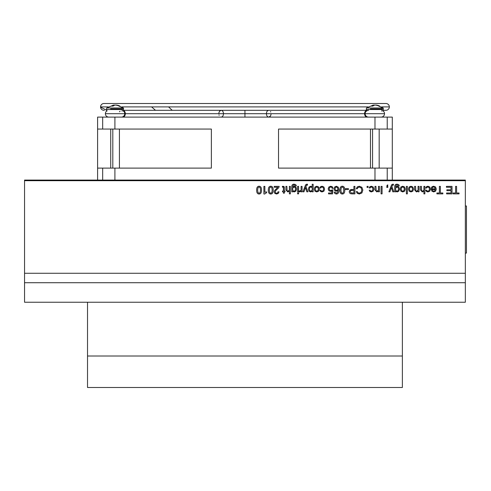 <?xml version="1.0" encoding="UTF-8"?>
<svg xmlns="http://www.w3.org/2000/svg" width="491" height="491" viewBox="0 0 491 491"><rect width="100%" height="100%" fill="white"/><g stroke="black" fill="none" stroke-linecap="round" stroke-linejoin="round"><path stroke-width="0.74" d="M87.521 356.012L87.521 302.235L87.521 356.012L402.375 356.012L402.375 302.235L402.375 356.012L87.521 356.012L402.375 356.012L87.521 356.012L87.521 387.497L402.375 387.497L402.375 356.012L402.375 387.497L87.521 387.497L87.521 356.012M465.345 302.235L465.345 282.718L24.55 282.718L24.55 302.235L465.345 302.235L24.55 302.235L24.55 282.718L465.345 282.718L465.345 273.272L24.55 273.272L24.55 282.718L24.55 273.272L465.345 273.272L465.345 180.7L24.55 180.7L24.55 273.272L24.55 180.7L465.345 180.7L465.345 180.074L24.55 180.074L24.55 180.7L24.55 180.074L465.345 180.074L387.227 180.074L465.345 180.074L465.345 302.235M102.668 180.074L24.55 180.074L102.668 180.074L102.668 168.106L102.668 180.074L24.55 180.074M465.345 205.987L466.45 205.987L466.45 253.086L465.345 253.086L466.45 253.086L466.45 205.987L465.345 205.987M387.227 117.104L387.227 129.065L392.303 129.065L392.303 117.104L102.668 117.104L102.668 129.065L114.912 129.065L114.912 117.104L114.912 129.065L97.599 129.065L97.599 180.074L97.599 168.106L102.668 168.106L97.599 168.106L97.599 117.104L97.599 129.065L102.668 129.065L102.668 117.104L97.599 117.104L374.983 117.104L374.983 129.065L374.983 117.104L392.303 117.104L392.303 168.106L387.227 168.106L387.227 180.074L387.227 168.106L392.303 168.106L392.303 180.074L392.303 129.065L387.227 129.065L387.227 117.104M114.912 180.074L114.912 168.106L102.668 168.106L211.369 168.106L211.369 129.065L114.912 129.065L211.369 129.065L211.369 168.106L114.912 168.106L114.912 180.074M278.532 168.106L387.227 168.106L374.983 168.106L374.983 180.074L374.983 168.106L278.532 168.106L278.532 129.065L278.532 168.106M278.532 129.065L387.227 129.065L278.532 129.065M107.357 106.903L100.557 106.903A3.4 3.4 0 0 1 103.957 103.503A3.4 3.4 0 0 0 100.557 106.903L108.253 106.903L100.557 106.903A3.4 3.4 0 0 0 103.957 110.303L103.957 110.303A3.4 3.4 0 0 1 100.557 106.903L107.357 106.903M385.944 103.503A3.4 3.4 0 0 1 389.345 106.903A3.4 3.4 0 0 0 385.944 103.503L103.957 103.503M121.885 106.903L368.011 106.903L121.885 106.903M381.642 106.903L389.345 106.903L381.642 106.903M104.055 110.297A3.4 3.4 0 0 0 104.38 110.272A3.4 3.4 0 0 1 104.055 110.297M385.944 110.303A3.4 3.4 0 0 0 389.345 106.903A3.4 3.4 0 0 1 385.944 110.303L383.226 110.303M271.05 113.955L271.057 113.703C270.915 115.766 270.142 116.901 268.73 117.104L268.73 117.104C267.325 116.901 266.552 115.766 266.417 113.703L244.948 113.703L244.948 117.104L244.948 110.303L244.948 113.703L223.479 113.703L266.417 113.703C266.552 115.766 267.325 116.901 268.73 117.104L270.363 116.121M218.857 113.347L218.845 113.703C218.98 111.635 219.753 110.5 221.165 110.303C222.57 110.5 223.344 111.635 223.479 113.703C223.344 111.635 222.57 110.5 221.165 110.303L219.594 111.199M383.005 110.868A3.4 3.4 0 0 1 384.527 113.703A3.4 3.4 0 0 0 383.005 110.868M365.132 113.703L384.527 113.703L365.132 113.703A3.4 3.4 0 0 0 368.532 117.104L368.532 117.104A3.4 3.4 0 0 1 365.132 113.703A3.4 3.4 0 0 1 368.532 110.303M364.58 113.703A3.4 2.48 90 0 0 367.059 117.104A3.4 2.48 -90 0 1 364.58 113.703L266.417 113.703C266.552 111.635 267.325 110.5 268.73 110.303C267.325 110.5 266.552 111.635 266.417 113.703L364.58 113.703A3.4 2.48 -90 0 1 366.458 110.401A3.4 2.48 90 0 0 364.58 113.703M125.322 113.703A3.4 2.48 -90 0 0 123.444 110.401A3.4 2.48 90 0 1 125.322 113.703L223.479 113.703L125.322 113.703A3.4 2.48 90 0 1 122.842 117.104A3.4 2.48 -90 0 0 125.322 113.703M121.369 117.104L121.369 117.104A3.4 3.4 0 0 0 124.769 113.703L105.375 113.703A3.4 3.4 0 0 0 108.775 117.104A3.4 3.4 0 0 1 105.375 113.703L124.769 113.703A3.4 3.4 0 0 0 123.253 110.868A3.4 3.4 0 0 1 124.769 113.703M106.891 110.868A3.4 3.4 0 0 0 105.375 113.703A3.4 3.4 0 0 1 106.891 110.868A3.4 3.4 0 0 0 105.375 113.703M244.948 117.104L221.165 117.104C222.57 116.901 223.344 115.766 223.479 113.703C223.344 115.766 222.57 116.901 221.165 117.104L220.968 117.091M381.126 117.104A3.4 3.4 0 0 0 384.527 113.703A3.4 3.4 0 0 1 381.126 117.104A3.4 3.4 0 0 0 384.527 113.703A3.4 3.4 0 0 1 381.126 117.104M270.713 111.93L270.541 111.567M244.948 110.303L268.927 110.315M218.974 114.82L219.133 115.348M270.535 111.555L270.75 112.016M219.514 111.316L219.078 112.218M219.017 112.421L218.943 112.727M270.694 115.526L270.897 114.931M112.807 168.106L112.807 129.065L112.807 168.106M121.934 111.119A2.897 2.473 -90 0 0 122.327 109.548L106.572 109.548L122.327 109.548A2.897 2.473 90 0 1 121.934 111.119M110.647 108.916L110.647 109.548L110.647 108.916L122.327 108.916L110.647 108.916M116.766 105.123A13.208 11.281 90 0 1 119.994 106.117A12.165 6.334 90 0 0 119.074 106.117A13.208 11.281 -90 0 0 115.367 105.068A13.208 6.874 90 0 0 113.102 106.117A12.165 10.385 -90 0 0 111.598 106.117A13.208 6.874 -90 0 1 113.857 105.068L113.857 105.59L113.857 105.068A13.208 6.874 90 0 0 111.598 106.117A12.165 10.385 90 0 1 113.102 106.117A13.208 6.874 -90 0 1 115.367 105.068A13.208 11.281 90 0 1 119.074 106.117A12.165 6.334 -90 0 1 119.994 106.117A13.208 11.281 -90 0 0 116.281 105.068L116.281 105.068A13.208 11.281 90 0 1 116.766 105.123L123.413 107.971L123.572 108.916L122.327 108.916A2.897 2.473 -90 0 0 122.191 107.971L106.731 107.971L122.191 107.971A2.897 2.473 90 0 1 122.327 108.916L123.572 108.916L123.106 111.119M115.072 105.123A13.208 6.874 90 0 0 114.777 105.068L114.777 105.068A13.208 11.281 -90 0 0 113.857 105.184A13.208 11.281 90 0 1 114.777 105.068A13.208 6.874 -90 0 1 115.072 105.123M113.857 105.068A13.208 11.281 -90 0 0 113.378 105.123L106.731 107.971L106.572 109.548L107.038 111.119M372.565 168.106L372.565 129.065L372.565 168.106M381.691 111.119A2.897 2.473 -90 0 0 382.084 109.548L366.323 109.548L382.084 109.548A2.897 2.473 90 0 1 381.691 111.119M370.404 108.916L370.404 109.548L370.404 108.916L382.084 108.916L370.404 108.916M376.523 105.123A13.208 11.281 90 0 1 379.746 106.117A12.165 6.334 90 0 0 378.831 106.117A13.208 11.281 -90 0 0 375.118 105.068A13.208 6.874 90 0 0 372.859 106.117A12.165 10.385 -90 0 0 371.356 106.117A13.208 6.874 -90 0 1 373.614 105.068L373.614 105.59L373.614 105.068A13.208 6.874 90 0 0 371.356 106.117A12.165 10.385 90 0 1 372.859 106.117A13.208 6.874 -90 0 1 375.118 105.068A13.208 11.281 90 0 1 378.831 106.117A12.165 6.334 -90 0 1 379.746 106.117A13.208 11.281 -90 0 0 376.038 105.068L376.038 105.068A13.208 11.281 90 0 1 376.523 105.123L383.17 107.971L383.33 108.916L382.084 108.916A2.897 2.473 -90 0 0 381.949 107.971L366.482 107.971L381.949 107.971A2.897 2.473 90 0 1 382.084 108.916L383.33 108.916L382.863 111.119M374.829 105.123A13.208 6.874 90 0 0 374.535 105.068L374.535 105.068A13.208 11.281 -90 0 0 373.614 105.184A13.208 11.281 90 0 1 374.535 105.068A13.208 6.874 -90 0 1 374.829 105.123M373.614 105.068A13.208 11.281 -90 0 0 373.135 105.123L366.482 107.971L366.323 109.548L366.789 111.119M261.525 190.115C261.525 192.711 260.709 194.013 259.082 194.013C257.45 194.013 256.633 192.711 256.633 190.115C256.633 192.711 257.45 194.013 259.082 194.013C260.709 194.013 261.525 192.711 261.525 190.115C261.525 187.537 260.709 186.242 259.082 186.242C260.709 186.242 261.525 187.537 261.525 190.115M258.002 192.558L259.082 193.251L258.002 192.558L257.634 190.115L258.002 192.558L257.634 190.115L258.002 187.685L257.634 190.115L258.002 187.685L259.082 187.003L258.002 187.685M259.082 193.251L260.156 192.558L260.525 190.115L260.156 192.558L259.082 193.251M260.156 187.685L259.082 187.003L260.156 187.685L260.525 190.115L260.156 187.685L260.525 190.115L260.156 192.558M259.082 186.242C257.45 186.242 256.633 187.537 256.633 190.115C256.633 187.537 257.45 186.242 259.082 186.242M273.199 190.115C273.199 192.711 272.388 194.013 270.756 194.013C269.123 194.013 268.307 192.711 268.307 190.115C268.307 192.711 269.123 194.013 270.756 194.013C272.388 194.013 273.199 192.711 273.199 190.115C273.199 187.537 272.388 186.242 270.756 186.242C272.388 186.242 273.199 187.537 273.199 190.115M269.676 192.558L270.756 193.251L269.676 192.558L269.307 190.115L269.676 192.558L269.307 190.115L269.676 187.685L269.307 190.115L269.676 187.685L270.756 187.003L269.676 187.685M270.756 193.251L271.83 192.558L272.204 190.115L271.83 192.558L270.756 193.251M271.83 187.685L270.756 187.003L271.83 187.685L272.204 190.115L271.83 187.685L272.204 190.115L271.83 192.558M270.756 186.242C269.123 186.242 268.307 187.537 268.307 190.115C268.307 187.537 269.123 186.242 270.756 186.242M284.369 191.048L285.032 191.048L284.369 191.048L284.301 187.059L284.369 187.967L283.958 186.512L283.08 186.298L284.301 187.059L283.958 186.512M285.032 191.048L285.032 191.809L284.369 191.809L284.369 193.159L283.399 193.159L283.399 191.809L282.521 191.809L282.521 191.048L283.399 191.048L283.399 187.912L283.399 191.048L282.521 191.048L282.521 191.809L283.399 191.809L283.399 193.159L284.369 193.159L284.369 191.809L285.032 191.809L285.032 191.048M283.258 187.2L282.877 187.053L283.399 187.912L283.399 191.048M282.877 187.053L282.393 187.096L282.393 186.359L283.08 186.298L282.393 186.359L282.393 187.096L282.877 187.053M295.349 185.813L294.152 184.923L293.109 185.291L294.152 184.923L295.349 185.813L296.349 185.813L295.349 185.813M292.734 186.752L293.109 185.291L292.734 186.752L293.109 185.291L294.152 184.923M292.734 187.022L294.287 186.242L292.734 187.022L294.287 186.242L295.938 187.003L294.287 186.242L295.938 187.003L296.521 189.047L295.938 187.003L296.521 189.047L295.87 191.152L294.226 191.932L295.87 191.152L296.521 189.047M292.734 191.392L292.734 191.809L292.734 191.392L294.226 191.932L292.734 191.392L294.226 191.932L295.87 191.152M292.734 191.809L291.771 191.809L291.771 186.789C291.771 185.039 292.562 184.168 294.14 184.168L295.76 184.616L294.14 184.168C292.562 184.168 291.771 185.039 291.771 186.789L291.771 191.809L292.734 191.809M295.159 190.643L295.527 189.047L295.159 190.643L294.164 191.177L292.734 190.514L292.734 187.936L294.207 187.003L292.734 187.936L292.734 190.514L294.164 191.177L295.159 190.643L295.527 189.047L295.177 187.519L294.207 187.003L295.177 187.519L295.527 189.047M296.349 185.813L295.76 184.616L296.349 185.813L295.76 184.616L294.14 184.168M294.164 191.177L292.734 190.514L292.734 187.936L294.207 187.003M301.1 186.371L302.069 186.371L302.069 191.809L301.1 191.809L301.1 191.048L299.688 191.932L301.1 191.048L301.1 191.809L302.069 191.809L302.069 186.371L301.1 186.371L301.1 190.213L301.1 186.371M299.246 191.889L299.246 190.925L299.246 191.889L299.688 191.932L301.1 191.048M299.246 190.925L299.829 190.987L299.246 190.925M301.1 190.213L299.829 190.987M309.054 187.022L310.699 186.242L309.054 187.022L308.397 189.133L309.054 187.022L310.699 186.242L312.19 186.789L310.699 186.242L312.19 186.789L312.19 184.278L313.16 184.278L313.16 191.809L312.19 191.809L312.19 191.152L310.637 191.932L312.19 191.152L312.19 191.809L313.16 191.809L313.16 184.278L312.19 184.278L312.19 186.789M309.398 189.133L309.747 190.655L310.723 191.177L312.19 190.244L310.723 191.177L309.747 190.655L309.398 189.133L309.766 187.537L309.398 189.133L309.766 187.537L310.76 187.003L312.19 187.66L312.19 190.244L312.19 187.66L310.76 187.003L309.766 187.537M308.397 189.133L308.986 191.177L308.397 189.133L308.986 191.177L310.637 191.932L308.986 191.177L310.637 191.932L312.19 191.152M310.76 187.003L312.19 187.66L312.19 190.244L310.723 191.177M323.894 191.189L322.041 191.932L323.894 191.189L324.588 189.09L323.894 191.189L322.041 191.932L320.549 191.478L322.041 191.932L320.549 191.478L319.844 190.177L320.838 190.177L321.212 190.919L322.041 191.177L323.164 190.649L322.041 191.177L321.212 190.919L320.838 190.177L319.844 190.177L320.549 191.478M323.164 187.525L322.041 187.003L323.164 187.525L323.594 189.09L323.164 187.525L323.594 189.09L323.164 190.649L323.594 189.09L323.164 190.649L322.041 191.177M322.041 187.003L321.212 187.255L320.838 187.998L321.212 187.255L322.041 187.003M320.838 187.998L319.844 187.998L320.549 186.69L322.041 186.242L320.549 186.69L319.844 187.998L320.838 187.998L321.212 187.255M322.041 186.242L323.894 186.991L322.041 186.242L320.549 186.69M324.588 189.09L323.894 186.991L324.588 189.09M334.021 188.814L334.666 186.991L334.021 188.814L334.672 190.557L334.021 188.814L334.666 186.991L336.378 186.242L338.268 187.181L338.95 189.888C338.95 192.638 338.066 194.013 336.292 194.013L334.862 193.54L336.292 194.013C338.066 194.013 338.95 192.638 338.95 189.888L338.268 187.181L336.378 186.242L334.666 186.991M334.862 193.54L334.15 192.141L335.144 192.141L336.347 193.251L337.464 192.521L337.968 190.422L337.464 192.521L336.347 193.251L335.144 192.141L334.15 192.141L334.862 193.54L336.292 194.013M335.396 187.501L335.022 188.753L335.402 189.999L335.022 188.753L335.396 187.501L336.396 187.003L335.396 187.501M337.532 187.691L336.396 187.003L337.532 187.691L337.98 189.673L337.532 187.691L337.98 189.673L336.427 190.483L337.98 189.673L336.427 190.483L335.402 189.999L336.427 190.483L335.402 189.999L335.022 188.753M334.672 190.557L336.261 191.238L334.672 190.557L336.261 191.238L337.968 190.422L336.261 191.238L337.968 190.422L337.464 192.521M345.596 189.551L345.596 188.624L348.414 188.624L345.596 188.624L345.596 189.551L348.414 189.551L345.596 189.551M348.414 189.551L348.414 188.624L348.414 189.551M361.892 192.963L359.351 194.013L361.892 192.963L362.843 190.127L361.892 192.963L359.351 194.013L357.264 193.35L359.351 194.013L357.264 193.35L356.294 191.607L357.313 191.607L357.933 192.742L359.338 193.159L361.143 192.374L359.338 193.159L357.933 192.742L357.313 191.607L356.294 191.607L357.264 193.35M361.812 190.127L361.149 187.881L361.812 190.127L361.143 192.374L361.812 190.127L361.143 192.374L359.338 193.159M361.149 187.881L359.357 187.096L357.933 187.525L357.313 188.753L357.933 187.525L359.357 187.096L361.149 187.881M357.313 188.753L356.294 188.753L357.233 186.899L359.351 186.242L357.233 186.899L356.294 188.753L357.313 188.753L357.933 187.525M359.351 186.242L361.892 187.292L359.351 186.242L357.233 186.899M362.843 190.127L361.892 187.292L362.843 190.127M373.228 191.189L371.368 191.932L373.228 191.189L373.921 189.09L373.228 191.189L371.368 191.932L369.883 191.478L371.368 191.932L369.883 191.478L369.177 190.177L370.171 190.177L370.539 190.919L371.368 191.177L372.491 190.649L371.368 191.177L370.539 190.919L370.171 190.177L369.177 190.177L369.883 191.478M372.491 187.525L371.368 187.003L372.491 187.525L372.921 189.09L372.491 187.525L372.921 189.09L372.491 190.649L372.921 189.09L372.491 190.649L371.368 191.177M371.368 187.003L370.539 187.255L370.171 187.998L370.539 187.255L371.368 187.003M370.171 187.998L369.177 187.998L369.883 186.69L371.368 186.242L369.883 186.69L369.177 187.998L370.171 187.998L370.539 187.255M371.368 186.242L373.228 186.991L371.368 186.242L369.883 186.69M373.921 189.09L373.228 186.991L373.921 189.09M381.077 193.884L381.077 186.371L382.078 186.371L381.077 186.371L381.077 193.884L382.078 193.884L381.077 193.884M382.078 193.884L382.078 186.371L382.078 193.884M391.37 187.556L389.934 191.809L388.884 191.809L391.45 185.168L392.812 184.168L393.438 184.235L391.99 184.456L391.45 185.168L388.884 191.809L389.934 191.809L391.37 187.556L392.812 191.809L391.37 187.556M393.438 184.235L393.438 185.132L392.978 185.058L391.8 186.371L392.978 185.058L393.438 185.132L393.438 184.235L392.812 184.168M391.8 186.371L393.856 191.809L391.8 186.371L392.978 185.058M392.812 191.809L393.856 191.809L392.812 191.809M400.902 186.991L402.755 186.242L400.902 186.991L400.202 189.09L400.902 186.991L402.755 186.242L404.609 186.991L402.755 186.242L404.609 186.991L405.302 189.09L404.609 191.189L402.755 191.932L404.609 191.189L405.302 189.09L404.609 186.991M401.632 190.649L402.755 191.177L401.632 190.649L401.202 189.09L401.632 190.649L401.202 189.09L401.632 187.525L401.202 189.09L401.632 187.525L402.755 187.003L401.632 187.525M402.755 191.177L403.878 190.649L404.308 189.09L403.878 190.649L402.755 191.177M403.878 187.525L402.755 187.003L403.878 187.525L404.308 189.09L403.878 187.525L404.308 189.09L403.878 190.649M400.902 191.189L400.202 189.09L400.902 191.189L402.755 191.932L400.902 191.189L402.755 191.932L404.609 191.189M409.132 186.991L410.992 186.242L409.132 186.991L408.438 189.09L409.132 186.991L410.992 186.242L412.845 186.991L410.992 186.242L412.845 186.991L413.539 189.09L412.845 191.189L410.992 191.932L412.845 191.189L413.539 189.09L412.845 186.991M409.868 190.649L410.992 191.177L409.868 190.649L409.439 189.09L409.868 190.649L409.439 189.09L409.868 187.525L409.439 189.09L409.868 187.525L410.992 187.003L409.868 187.525M410.992 191.177L412.109 190.649L412.538 189.09L412.109 190.649L410.992 191.177M412.109 187.525L410.992 187.003L412.109 187.525L412.538 189.09L412.109 187.525L412.538 189.09L412.109 190.649M409.132 191.189L408.438 189.09L409.132 191.189L410.992 191.932L409.132 191.189L410.992 191.932L412.845 191.189M421.407 186.371L421.64 190.846L421.407 186.371L420.437 186.371L421.407 186.371M423.905 190.263L423.905 186.371L423.905 190.263L422.426 191.134L423.905 190.263L422.426 191.134L421.64 190.846L422.426 191.134L421.64 190.846L421.407 189.888M423.905 186.371L424.868 186.371L424.868 193.884L423.905 193.884L423.905 191.116L422.278 191.932L423.905 191.116L423.905 193.884L424.868 193.884L424.868 186.371L423.905 186.371M422.278 191.932L420.437 189.925L422.278 191.932L423.905 191.116M420.437 186.371L420.437 189.925M431.896 191.189L431.202 189.09L431.896 191.189L433.756 191.932L431.896 191.189L433.756 191.932L435.597 191.177L433.756 191.932L435.597 191.177L436.303 189.09L435.572 186.991L436.303 189.09L435.597 191.177L436.303 189.09M431.202 189.09L435.296 188.857L434.781 187.458L435.296 188.857L431.202 188.857M434.781 187.458L433.645 187.003L432.731 187.261L432.307 187.998L432.731 187.261L433.645 187.003L434.781 187.458L435.296 188.857M432.307 187.998L431.307 187.998L432.068 186.697L433.645 186.242L432.068 186.697L431.307 187.998L432.307 187.998L432.731 187.261M433.645 186.242L435.572 186.991L433.645 186.242L432.068 186.697M434.75 190.79L435.278 189.612L434.75 190.79L433.756 191.177L434.75 190.79L435.278 189.612L432.221 189.612L435.278 189.612L432.221 189.612L432.749 190.79L432.221 189.612L432.749 190.79L433.756 191.177L432.749 190.79M446.601 193.884L446.601 192.994L451.039 192.994L451.039 190.692L451.039 192.994L446.601 192.994L446.601 193.884L452.027 193.884L446.601 193.884M451.039 190.692L446.89 190.692L446.89 189.802L451.039 189.802L451.039 187.261L451.039 189.802L446.89 189.802L446.89 190.692L451.039 190.692L451.039 192.994M451.039 187.261L446.429 187.261L446.429 186.371L452.027 186.371L446.429 186.371L446.429 187.261L451.039 187.261L451.039 189.802M452.027 193.884L452.027 186.371L452.027 193.884M456.587 186.371L456.587 192.994L459.048 192.994L459.048 193.884L453.101 193.884L453.101 192.994L455.587 192.994L453.101 192.994L453.101 193.884L459.048 193.884L459.048 192.994L456.587 192.994L456.587 186.371L455.587 186.371L456.587 186.371M455.587 186.371L455.587 192.994L455.587 186.371M440.384 186.371L440.384 192.994L442.851 192.994L442.851 193.884L436.904 193.884L436.904 192.994L439.39 192.994L436.904 192.994L436.904 193.884L442.851 193.884L442.851 192.994L440.384 192.994L440.384 186.371L439.39 186.371L440.384 186.371M439.39 186.371L439.39 192.994L439.39 186.371M429.772 191.189L427.913 191.932L429.772 191.189L430.466 189.09L429.772 191.189L427.913 191.932L426.427 191.478L427.913 191.932L426.427 191.478L425.722 190.177L426.716 190.177L427.084 190.919L427.913 191.177L429.036 190.649L427.913 191.177L427.084 190.919L426.716 190.177L425.722 190.177L426.427 191.478M429.036 187.525L427.913 187.003L429.036 187.525L429.465 189.09L429.036 187.525L429.465 189.09L429.036 190.649L429.465 189.09L429.036 190.649L427.913 191.177M427.913 187.003L427.084 187.255L426.716 187.998L427.084 187.255L427.913 187.003M426.716 187.998L425.722 187.998L426.427 186.69L427.913 186.242L426.427 186.69L425.722 187.998L426.716 187.998L427.084 187.255M427.913 186.242L429.772 186.991L427.913 186.242L426.427 186.69M430.466 189.09L429.772 186.991L430.466 189.09M415.564 186.371L415.803 190.846L415.564 186.371L414.6 186.371L415.564 186.371M418.062 190.263L418.062 186.371L418.062 190.263L416.589 191.134L418.062 190.263L416.589 191.134L415.803 190.846L416.589 191.134L415.803 190.846L415.564 189.888M418.062 186.371L419.032 186.371L419.032 191.809L418.062 191.809L418.062 191.116L416.436 191.932L418.062 191.116L418.062 191.809L419.032 191.809L419.032 186.371L418.062 186.371M416.436 191.932L414.6 189.925L416.436 191.932L418.062 191.116M414.6 186.371L414.6 189.925M406.388 193.884L406.388 186.371L407.358 186.371L406.388 186.371L406.388 193.884L407.358 193.884L406.388 193.884M407.358 193.884L407.358 186.371L407.358 193.884M398.293 185.813L397.096 184.923L396.047 185.291L397.096 184.923L398.293 185.813L399.293 185.813L398.293 185.813M395.678 186.752L396.047 185.291L395.678 186.752L396.047 185.291L397.096 184.923M395.678 187.022L397.231 186.242L395.678 187.022L397.231 186.242L398.882 187.003L397.231 186.242L398.882 187.003L399.465 189.047L398.882 187.003L399.465 189.047L398.815 191.152L397.17 191.932L398.815 191.152L399.465 189.047M395.678 191.392L395.678 191.809L395.678 191.392L397.17 191.932L395.678 191.392L397.17 191.932L398.815 191.152M395.678 191.809L394.715 191.809L394.715 186.789C394.715 185.039 395.507 184.168 397.084 184.168L398.698 184.616L397.084 184.168C395.507 184.168 394.715 185.039 394.715 186.789L394.715 191.809L395.678 191.809M398.097 190.643L398.471 189.047L398.097 190.643L397.109 191.177L395.678 190.514L395.678 187.936L397.145 187.003L395.678 187.936L395.678 190.514L397.109 191.177L398.097 190.643L398.471 189.047L398.121 187.519L397.145 187.003L398.121 187.519L398.471 189.047M399.293 185.813L398.698 184.616L399.293 185.813L398.698 184.616L397.084 184.168M397.109 191.177L395.678 190.514L395.678 187.936L397.145 187.003M387.81 185.383L387.295 186.371L387.81 186.371L387.81 187.421L386.761 187.421L387.031 185.291L386.761 187.421L387.81 187.421L387.81 186.371L387.295 186.371L387.81 185.383M387.81 184.892L387.031 185.291L387.81 184.892M375.946 186.371L376.186 190.846L375.946 186.371L374.977 186.371L375.946 186.371M378.444 190.263L378.444 186.371L378.444 190.263L376.971 191.134L378.444 190.263L376.971 191.134L376.186 190.846L376.971 191.134L376.186 190.846L375.946 189.888M378.444 186.371L379.414 186.371L379.414 191.809L378.444 191.809L378.444 191.116L376.818 191.932L378.444 191.116L378.444 191.809L379.414 191.809L379.414 186.371L378.444 186.371M376.818 191.932L374.977 189.925L376.818 191.932L378.444 191.116M374.977 186.371L374.977 189.925M367.053 187.421L367.053 186.371L368.103 186.371L367.053 186.371L367.053 187.421L368.103 187.421L367.053 187.421M368.103 187.421L368.103 186.371L368.103 187.421M349.58 192.969L349.211 191.686L349.58 192.969L350.568 193.712L349.58 192.969L349.211 191.686L349.936 189.962L352.029 189.373L349.936 189.962L349.211 191.686M353.919 189.373L353.919 186.371L353.919 189.373L349.936 189.962M353.919 186.371L354.913 186.371L354.913 193.884L352.108 193.884L354.913 193.884L354.913 186.371L353.919 186.371M350.654 190.625L350.243 191.656L351.04 192.902L353.919 192.994L353.919 190.263L353.919 192.994L351.04 192.902L350.243 191.656L350.654 190.625L353.919 190.263L350.654 190.625L353.919 190.263L353.919 192.994M350.568 193.712L352.108 193.884L350.568 193.712M344.786 190.115C344.786 192.711 343.97 194.013 342.344 194.013C340.711 194.013 339.895 192.711 339.895 190.115C339.895 192.711 340.711 194.013 342.344 194.013C343.97 194.013 344.786 192.711 344.786 190.115C344.786 187.537 343.97 186.242 342.344 186.242C343.97 186.242 344.786 187.537 344.786 190.115M341.263 192.558L342.344 193.251L341.263 192.558L340.889 190.115L341.263 192.558L340.889 190.115L341.263 187.685L340.889 190.115L341.263 187.685L342.344 187.003L341.263 187.685M342.344 193.251L343.418 192.558L343.786 190.115L343.418 192.558L342.344 193.251M343.418 187.685L342.344 187.003L343.418 187.685L343.786 190.115L343.418 187.685L343.786 190.115L343.418 192.558M342.344 186.242C340.711 186.242 339.895 187.537 339.895 190.115C339.895 187.537 340.711 186.242 342.344 186.242M328.866 187.003L330.725 186.242L332.358 186.77L330.725 186.242L328.866 187.003L328.16 188.925L328.866 187.003M332.358 186.77L333.137 188.341L332.143 188.341L331.664 187.329L330.725 187.003L329.596 187.531L330.725 187.003L331.664 187.329L332.143 188.341L333.137 188.341L332.358 186.77L330.725 186.242M329.596 187.531L329.166 188.832L329.608 190.078L329.166 188.832L329.596 187.531L330.725 187.003M329.608 190.078L330.75 190.539L332.106 189.919L330.75 190.539L329.608 190.078L329.166 188.832M332.106 189.919L332.867 189.919L332.554 193.884L328.522 193.884L328.522 192.994L331.726 192.994L331.891 190.907L331.726 192.994L328.522 192.994L328.522 193.884L332.554 193.884L332.867 189.919L330.75 190.539M330.492 191.355L328.86 190.692L330.492 191.355L331.891 190.907L330.492 191.355L331.891 190.907L331.726 192.994M328.16 188.925L328.86 190.692L328.16 188.925M314.934 186.991L316.787 186.242L314.934 186.991L314.24 189.09L314.934 186.991L316.787 186.242L318.647 186.991L316.787 186.242L318.647 186.991L319.34 189.09L318.647 191.189L316.787 191.932L318.647 191.189L319.34 189.09L318.647 186.991M315.67 190.649L316.787 191.177L315.67 190.649L315.234 189.09L315.67 190.649L315.234 189.09L315.67 187.525L315.234 189.09L315.67 187.525L316.787 187.003L315.67 187.525M316.787 191.177L317.91 190.649L318.34 189.09L317.91 190.649L316.787 191.177M317.91 187.525L316.787 187.003L317.91 187.525L318.34 189.09L317.91 187.525L318.34 189.09L317.91 190.649M314.934 191.189L314.24 189.09L314.934 191.189L316.787 191.932L314.934 191.189L316.787 191.932L318.647 191.189M305.402 187.556L303.966 191.809L302.916 191.809L305.482 185.168L306.844 184.168L307.47 184.235L306.022 184.456L305.482 185.168L302.916 191.809L303.966 191.809L305.402 187.556L306.844 191.809L305.402 187.556M307.47 184.235L307.47 185.132L307.01 185.058L305.838 186.371L307.01 185.058L307.47 185.132L307.47 184.235L306.844 184.168M305.838 186.371L307.894 191.809L305.838 186.371L307.01 185.058M306.844 191.809L307.894 191.809L306.844 191.809M297.607 191.809L297.607 186.371L298.577 186.371L297.607 186.371L297.607 191.809L298.577 191.809L297.607 191.809M298.577 191.809L298.577 186.371L298.577 191.809M297.607 193.884L297.607 192.84L298.577 192.84L297.607 192.84L297.607 193.884L298.577 193.884L297.607 193.884M298.577 193.884L298.577 192.84L298.577 193.884M286.873 186.371L287.112 190.846L286.873 186.371L285.909 186.371L286.873 186.371M289.377 190.263L289.377 186.371L289.377 190.263L287.898 191.134L289.377 190.263L287.898 191.134L287.112 190.846L287.898 191.134L287.112 190.846L286.873 189.888M289.377 186.371L290.341 186.371L290.341 193.884L289.377 193.884L289.377 191.116L287.751 191.932L289.377 191.116L289.377 193.884L290.341 193.884L290.341 186.371L289.377 186.371M287.751 191.932L285.909 189.925L287.751 191.932L289.377 191.116M285.909 186.371L285.909 189.925M275.224 191.92L275.586 192.895L275.224 191.92L275.647 190.68L275.224 191.92L275.647 190.68L278.765 187.685L279.189 186.371L278.765 187.685L277.206 189.219M275.586 192.895L276.593 193.251L275.586 192.895L276.593 193.251L277.556 192.895L276.593 193.251L277.556 192.895L278.01 191.84L277.556 192.895L278.01 191.84L279.011 191.84L278.28 193.417L276.574 194.013L274.843 193.411L274.23 191.901L274.843 193.411L276.574 194.013L278.28 193.417L279.011 191.84L278.01 191.84M277.838 187.261L274.211 187.261L277.838 187.261L274.684 190.453L276.476 188.71L274.684 190.453L274.23 191.901L274.684 190.453L274.23 191.901L274.843 193.411M274.211 187.261L274.211 186.371L279.189 186.371L274.211 186.371L274.211 187.261M266.668 192.65L264.643 194.013L263.9 194.013L263.9 186.371L264.864 186.371L264.864 192.282L264.864 186.371L263.9 186.371L263.9 194.013L264.643 194.013L266.668 192.65L266.668 191.889L266.668 192.65M266.668 191.889L264.864 192.282L266.668 191.889M465.345 180.074L387.227 180.074M168.824 107.155L172.218 110.303M173.108 110.303L174.035 110.303M175.115 110.303L176.152 110.303M176.944 110.303L242.75 110.303M100.563 107.136L106.664 110.272M124.162 110.303L366.427 110.303M125.997 110.303L127.74 110.303M151.756 107.063L155.518 110.303M156.267 110.303L157.408 110.303M158.74 110.303L160.011 110.303M160.987 110.303L334.745 110.303M119.417 111.813L120.142 111.119M110.727 129.065L110.727 168.106M119.417 168.106L119.417 129.065M106.842 110.776L106.67 110.303M370.484 129.065L370.484 168.106M379.175 168.106L379.175 129.065"/></g></svg>
